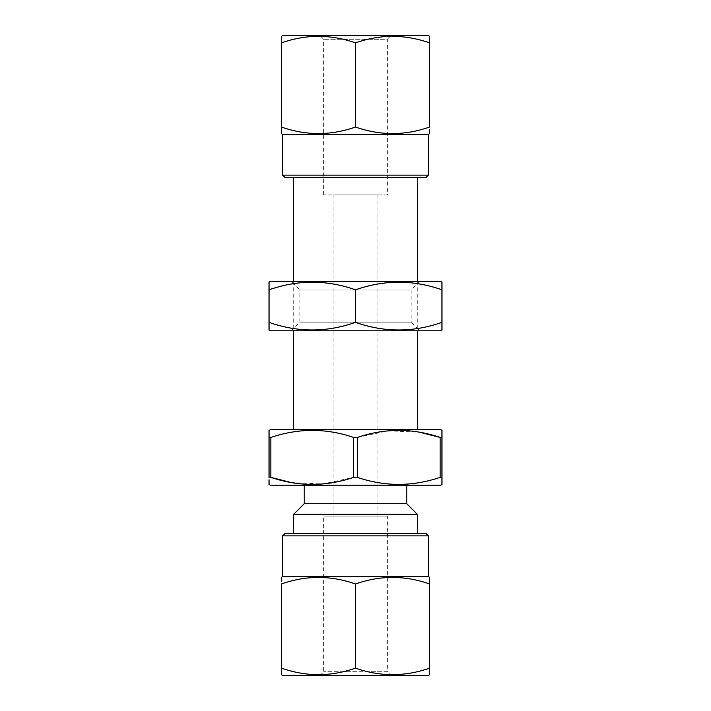 <?xml version="1.0" encoding="UTF-8"?>
<svg xmlns="http://www.w3.org/2000/svg" width="711" height="711" viewBox="0 0 711 711"><rect width="100%" height="100%" fill="white"/><g stroke="black" fill="none" stroke-linecap="round" stroke-linejoin="round"><path stroke-width="0.53" stroke-dasharray="3.56 2.67" d="M291.27 330.793L299.918 322.154L299.918 290.035L411.082 290.035L411.082 322.154L299.918 322.154L411.082 322.154L419.73 330.793L291.27 330.793L419.73 330.793M419.73 281.387L411.082 290.035L299.918 290.035L291.27 281.387L419.73 281.387L291.27 281.387M440.722 281.387L270.278 281.387M441.958 287.208L441.958 282.107M355.5 289.821C384.251 279.681 413.073 279.681 441.958 289.821L441.958 322.359C413.215 332.508 384.393 332.508 355.5 322.359L355.5 289.821C326.607 279.681 297.785 279.681 269.042 289.821L269.042 282.107M355.5 322.359C326.749 332.508 297.927 332.508 269.042 322.359L269.042 289.821M269.042 324.954L269.042 330.082M441.958 329.735L441.958 324.98M440.722 330.793L270.278 330.793M425.907 177.59L285.093 177.59M428.377 175.128L282.623 175.128M428.377 134.361L282.623 134.361M281.387 133.65L281.387 127.029C306.032 135.721 330.739 135.721 355.5 127.029C380.145 135.721 404.843 135.721 429.613 127.029L429.613 42.882C404.968 34.19 380.261 34.19 355.5 42.882C330.855 34.19 306.157 34.19 281.387 42.882L281.387 36.261M429.613 129.278L429.613 133.65M387.308 194.93L323.692 194.93L387.308 194.93L387.308 39.256L323.692 39.256L387.308 39.256L391.014 35.55L319.986 35.55L391.014 35.55M323.692 194.93L323.692 39.256L319.986 35.55M428.377 35.55L282.623 35.55M429.613 40.66L429.613 42.882M319.986 675.45L323.692 671.744L323.692 516.07L387.308 516.07L387.308 671.744L323.692 671.744L387.308 671.744L391.014 675.45L319.986 675.45L391.014 675.45M333.886 516.07L377.114 516.07L333.886 516.07L333.886 194.93L377.114 194.93L333.886 194.93M377.114 516.07L377.114 194.93M387.308 516.07L323.692 516.07M406.763 485.195L304.237 485.195L406.763 485.195M417.259 533.41L293.741 533.41L417.259 533.41M293.741 177.59L417.259 177.59L293.741 177.59M293.741 281.387L293.741 330.793M417.259 429.613L293.741 429.613L417.259 429.613M417.259 281.387L417.259 330.793M293.741 514.222L417.259 514.222M270.278 485.195L440.722 485.195M269.042 479.774L269.042 484.164M270.838 437.452L269.042 437.452L269.042 477.348L270.838 477.348L270.838 437.452C298.362 428.075 325.985 428.075 353.696 437.452L353.696 477.348L322.821 483.987L291.323 482.565M353.696 477.348L357.304 477.348L357.304 437.452L388.179 430.822L419.677 432.244M440.162 477.348L441.958 477.348L441.958 437.452L440.162 437.452L440.162 477.348C412.638 486.724 385.015 486.724 357.304 477.348M441.958 484.164L441.958 479.774M353.696 437.452L357.304 437.452M270.278 429.613L440.722 429.613M441.958 435.025L441.958 430.324M269.042 430.644L269.042 435.025M304.237 503.717L406.763 503.717M285.093 533.41L425.907 533.41M282.623 576.639L428.377 576.639M429.613 577.652L429.613 581.722M355.5 668.118C380.145 676.81 404.843 676.81 429.613 668.118L429.613 583.971C404.968 575.279 380.261 575.279 355.5 583.971C330.855 575.279 306.157 575.279 281.387 583.971L281.387 668.118C306.032 676.81 330.739 676.81 355.5 668.118L355.5 583.971M281.387 581.722L281.387 577.652M282.623 535.872L428.377 535.872M429.613 670.34L429.613 674.739M281.387 674.739L281.387 670.357M282.623 675.45L428.377 675.45M355.5 42.882L355.5 127.029M281.387 42.882L281.387 127.029"/><path stroke-width="1.07" d="M441.958 324.98L441.958 322.359C413.073 332.508 384.251 332.508 355.5 322.359C326.607 332.508 297.785 332.508 269.042 322.359L269.042 330.082L270.278 330.793L440.722 330.793L441.958 329.735M441.958 287.208L441.958 289.821C413.215 279.681 384.393 279.681 355.5 289.821C326.749 279.681 297.927 279.681 269.042 289.821L269.042 282.107L270.278 281.387L440.722 281.387L441.958 282.107L441.958 330.082M355.5 322.359L355.5 289.821M269.042 324.954L269.042 289.821M282.623 175.128L428.377 175.128L425.907 177.59L285.093 177.59L282.623 175.128L282.623 134.361L281.387 133.65L281.387 42.882C306.032 34.19 330.739 34.19 355.5 42.882L355.5 127.029C330.855 135.721 306.157 135.721 281.387 127.029M428.377 175.128L428.377 134.361L429.613 133.65L429.613 129.278M281.387 36.563L282.623 35.55L428.377 35.55L429.613 36.261L429.613 40.66M281.387 670.357L281.387 668.118C306.157 676.81 330.855 676.81 355.5 668.118C380.261 676.81 404.968 676.81 429.613 668.118L429.613 674.739L428.377 675.45L282.623 675.45L281.387 674.739L281.387 583.971C306.032 575.279 330.739 575.279 355.5 583.971C380.145 575.279 404.843 575.279 429.613 583.971L429.613 577.652M282.623 535.872L428.377 535.872L425.907 533.41L285.093 533.41L282.623 535.872L282.623 576.639L281.387 577.35L281.387 581.722M428.377 535.872L428.377 576.639L282.623 576.639M428.377 576.639L429.613 577.35M304.237 485.195L304.237 503.717L293.741 514.222L293.741 533.41M406.763 485.195L406.763 503.717L304.237 503.717M406.763 503.717L417.259 514.222L293.741 514.222M441.958 479.774L441.958 477.348L440.162 477.348L440.162 437.452L441.958 437.452L441.958 430.324L440.722 429.613L270.278 429.613L269.042 430.644M419.677 432.244L440.162 437.452C412.638 428.075 385.015 428.075 357.304 437.452L353.696 437.452C326.171 428.075 298.549 428.075 270.838 437.452L269.042 437.452L269.042 430.324M441.958 435.025L441.958 484.475L440.722 485.195L270.278 485.195L269.042 484.475L269.042 479.774M357.304 437.452L357.304 477.348C384.829 486.724 412.451 486.724 440.162 477.348M357.304 477.348L353.696 477.348L353.696 437.452M291.323 482.565L270.838 477.348C298.362 486.724 325.985 486.724 353.696 477.348M270.838 437.452L270.838 477.348L269.042 477.348L269.042 435.025M417.259 514.222L417.259 533.41M293.741 177.59L293.741 281.387M293.741 330.793L293.741 429.613M417.259 177.59L417.259 281.387M417.259 330.793L417.259 429.613M429.613 581.722L429.613 670.34M355.5 668.118L355.5 583.971M355.5 42.882C380.145 34.19 404.843 34.19 429.613 42.882L429.613 127.029C404.968 135.721 380.261 135.721 355.5 127.029M429.613 42.882L429.613 36.261M281.387 36.261L281.387 42.882M282.623 134.361L428.377 134.361"/></g></svg>
